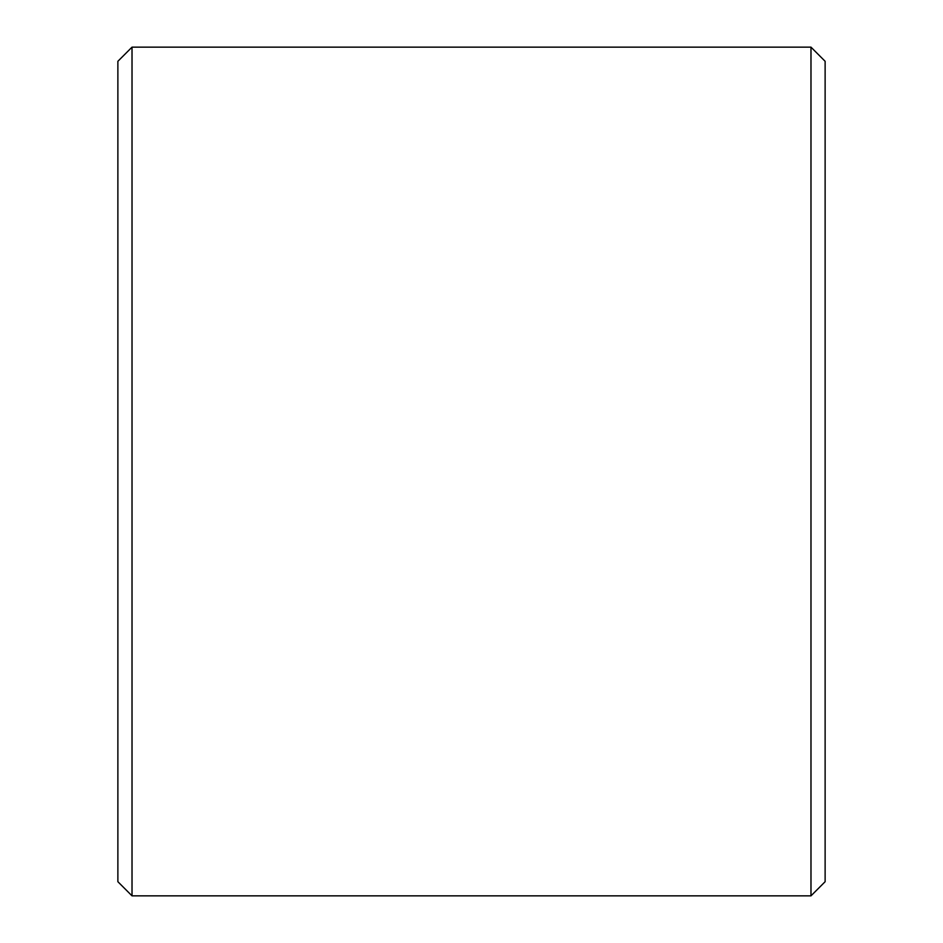<?xml version="1.0" encoding="UTF-8"?>
<svg xmlns="http://www.w3.org/2000/svg" width="943" height="943" viewBox="0 0 943 943"><rect width="100%" height="100%" fill="white"/><g stroke="black" fill="none" stroke-linecap="round" stroke-linejoin="round"><path stroke-width="1.41" d="M825.125 61.295L825.125 881.705L810.98 895.85L810.98 47.15L825.125 61.295M132.02 895.85L117.875 881.705L117.875 61.295L132.02 47.15L132.02 895.85L810.98 895.85M132.02 47.15L810.98 47.15"/></g></svg>
